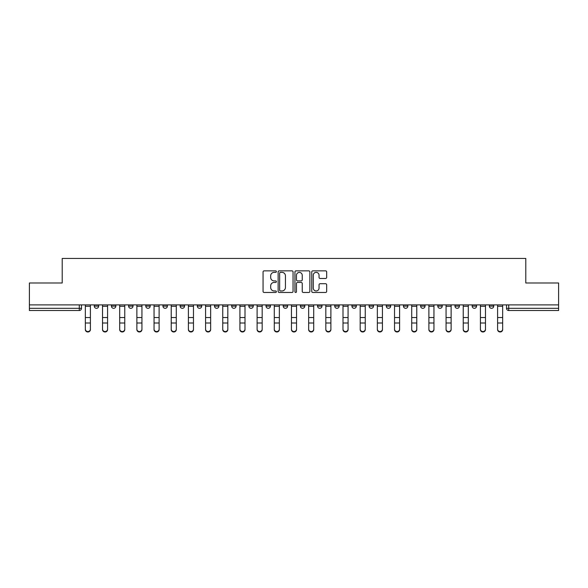 <?xml version="1.0" encoding="UTF-8"?>
<svg xmlns="http://www.w3.org/2000/svg" width="588" height="588" viewBox="0 0 588 588"><rect width="100%" height="100%" fill="white"/><g stroke="black" fill="none" stroke-linecap="round" stroke-linejoin="round"><path stroke-width="0.88" d="M276.382 271.612A0.757 0.757 0 0 0 275.625 270.855L264.144 270.855A1.08 1.08 0 0 0 263.064 271.935L263.064 291.391A1.08 1.08 0 0 0 264.144 292.471L275.625 292.471A0.757 0.757 0 0 0 276.382 291.714A0.757 0.757 0 0 0 275.625 290.957L274.14 290.957A3.462 3.462 0 0 1 270.678 287.503L270.678 285.878A3.462 3.462 0 0 1 274.14 282.424L275.625 282.424A0.757 0.757 0 0 0 276.382 281.667A0.757 0.757 0 0 0 275.625 280.91L274.14 280.91A3.462 3.462 0 0 1 270.678 277.448L270.678 275.831A3.462 3.462 0 0 1 274.14 272.369L275.625 272.369A0.757 0.757 0 0 0 276.382 271.612M437.81 306.113L437.81 304.9L437.81 306.113A2.205 2.205 0 0 0 440.008 308.31A2.205 2.205 0 0 1 437.81 306.113L442.213 306.113A2.205 2.205 0 0 1 440.008 308.31A2.205 2.205 0 0 0 442.213 306.113L442.213 304.9L442.213 306.113M283.21 304.9L283.21 306.113L287.613 306.113A2.205 2.205 0 0 1 285.408 308.31A2.205 2.205 0 0 1 283.21 306.113L283.21 304.9M231.679 304.9L231.679 306.113L236.082 306.113A2.205 2.205 0 0 1 233.877 308.31A2.205 2.205 0 0 1 231.679 306.113L231.679 304.9M197.318 304.9L197.318 306.113L201.728 306.113A2.205 2.205 0 0 1 199.523 308.31A2.205 2.205 0 0 1 197.318 306.113L197.318 304.9M180.141 304.9L180.141 306.113L184.551 306.113A2.205 2.205 0 0 1 182.346 308.31A2.205 2.205 0 0 1 180.141 306.113L180.141 304.9M145.787 304.9L145.787 306.113L150.19 306.113A2.205 2.205 0 0 1 147.992 308.31A2.205 2.205 0 0 1 145.787 306.113L145.787 304.9M325.59 278.477A1.08 1.08 0 0 0 326.671 277.396L326.671 271.935A1.08 1.08 0 0 0 325.59 270.855L312.831 270.855A1.08 1.08 0 0 0 311.75 271.935L311.75 291.391A1.08 1.08 0 0 0 312.831 292.471L325.59 292.471A1.08 1.08 0 0 0 326.671 291.391L326.671 284.798A1.08 1.08 0 0 0 325.59 283.717L320.129 283.717A1.08 1.08 0 0 0 319.049 284.798L319.049 288.069A2.889 2.889 0 0 1 316.16 290.957A2.889 2.889 0 0 1 313.264 288.069L313.264 275.265A2.889 2.889 0 0 1 316.16 272.369A2.889 2.889 0 0 1 319.049 275.265L319.049 277.396A1.08 1.08 0 0 0 320.129 278.477L325.59 278.477M29.4 304.9L29.4 282.99L62.21 282.99L62.21 258.433L525.79 258.433L525.79 282.99L558.6 282.99L558.6 304.9L29.4 304.9L29.4 308.31L81.482 308.31L81.482 304.9L81.482 308.31A2.205 2.205 0 0 1 79.284 310.515L29.4 310.515L29.4 308.31M293.052 271.935A1.08 1.08 0 0 0 291.971 270.855L279.219 270.855A1.08 1.08 0 0 0 278.139 271.935L278.139 291.391A1.08 1.08 0 0 0 279.219 292.471L291.971 292.471A1.08 1.08 0 0 0 293.052 291.391L293.052 271.935M296.029 270.855L308.781 270.855A1.08 1.08 0 0 1 309.861 271.935L309.861 291.391A1.08 1.08 0 0 1 308.781 292.471L303.32 292.471A1.08 1.08 0 0 1 302.239 291.391L302.239 283.504A1.08 1.08 0 0 0 301.159 282.424L297.543 282.424A1.08 1.08 0 0 0 296.462 283.504L296.462 291.714A0.757 0.757 0 0 1 295.705 292.471A0.757 0.757 0 0 1 294.948 291.714L294.948 271.935A1.08 1.08 0 0 1 296.029 270.855M506.518 304.9L506.518 308.31L558.6 308.31L558.6 310.515L508.716 310.515A2.205 2.205 0 0 1 506.518 308.31M558.6 304.9L558.6 308.31M489.341 304.9L489.341 306.113L493.744 306.113L493.744 304.9L493.744 306.113A2.205 2.205 0 0 1 491.539 308.31A2.205 2.205 0 0 1 489.341 306.113A2.205 2.205 0 0 0 491.539 308.31M476.567 304.9L476.567 306.113A2.205 2.205 0 0 1 474.362 308.31A2.205 2.205 0 0 1 472.164 306.113L476.567 306.113M472.164 304.9L472.164 306.113M454.987 304.9L454.987 306.113L459.39 306.113L459.39 304.9L459.39 306.113A2.205 2.205 0 0 1 457.185 308.31A2.205 2.205 0 0 1 454.987 306.113A2.205 2.205 0 0 0 457.185 308.31M420.626 304.9L420.626 306.113L425.036 306.113L425.036 304.9L425.036 306.113A2.205 2.205 0 0 1 422.831 308.31A2.205 2.205 0 0 1 420.626 306.113A2.205 2.205 0 0 0 422.831 308.31M407.859 306.113L407.859 304.9L407.859 306.113A2.205 2.205 0 0 1 405.654 308.31A2.205 2.205 0 0 1 403.449 306.113L407.859 306.113A2.205 2.205 0 0 1 405.654 308.31M403.449 304.9L403.449 306.113M390.682 304.9L390.682 306.113A2.205 2.205 0 0 1 388.477 308.31A2.205 2.205 0 0 1 386.272 306.113L390.682 306.113A2.205 2.205 0 0 1 388.477 308.31M386.272 304.9L386.272 306.113M373.498 304.9L373.498 306.113A2.205 2.205 0 0 1 371.3 308.31A2.205 2.205 0 0 1 369.095 306.113L373.498 306.113M369.095 304.9L369.095 306.113M356.321 304.9L356.321 306.113A2.205 2.205 0 0 1 354.123 308.31A2.205 2.205 0 0 1 351.918 306.113L356.321 306.113M351.918 304.9L351.918 306.113M339.144 304.9L339.144 306.113A2.205 2.205 0 0 1 336.946 308.31A2.205 2.205 0 0 1 334.741 306.113L339.144 306.113M334.741 304.9L334.741 306.113M321.967 304.9L321.967 306.113A2.205 2.205 0 0 1 319.769 308.31A2.205 2.205 0 0 1 317.564 306.113A2.205 2.205 0 0 0 319.769 308.31M317.564 304.9L317.564 306.113L321.967 306.113M304.79 304.9L304.79 306.113A2.205 2.205 0 0 1 302.592 308.31A2.205 2.205 0 0 1 300.387 306.113A2.205 2.205 0 0 0 302.592 308.31M300.387 304.9L300.387 306.113L304.79 306.113M287.613 304.9L287.613 306.113A2.205 2.205 0 0 1 285.408 308.31M270.436 304.9L270.436 306.113A2.205 2.205 0 0 1 268.231 308.31A2.205 2.205 0 0 1 266.033 306.113L270.436 306.113M266.033 304.9L266.033 306.113M253.259 304.9L253.259 306.113A2.205 2.205 0 0 1 251.054 308.31A2.205 2.205 0 0 1 248.856 306.113L253.259 306.113L253.259 304.9M248.856 304.9L248.856 306.113M236.082 304.9L236.082 306.113M218.905 304.9L218.905 306.113A2.205 2.205 0 0 1 216.7 308.31A2.205 2.205 0 0 1 214.502 306.113L218.905 306.113L218.905 304.9M214.502 304.9L214.502 306.113M201.728 304.9L201.728 306.113L201.728 304.9M184.551 306.113L184.551 304.9L184.551 306.113A2.205 2.205 0 0 1 182.346 308.31M167.374 304.9L167.374 306.113A2.205 2.205 0 0 1 165.169 308.31A2.205 2.205 0 0 1 162.964 306.113A2.205 2.205 0 0 0 165.169 308.31A2.205 2.205 0 0 0 167.374 306.113L167.374 304.9M162.964 304.9L162.964 306.113L167.374 306.113M150.19 304.9L150.19 306.113M133.013 304.9L133.013 306.113A2.205 2.205 0 0 1 130.815 308.31A2.205 2.205 0 0 1 128.61 306.113A2.205 2.205 0 0 0 130.815 308.31A2.205 2.205 0 0 0 133.013 306.113L128.61 306.113L128.61 304.9M111.433 304.9L111.433 306.113L115.836 306.113L115.836 304.9L115.836 306.113A2.205 2.205 0 0 1 113.638 308.31A2.205 2.205 0 0 1 111.433 306.113A2.205 2.205 0 0 0 113.638 308.31M94.256 304.9L94.256 306.113L98.659 306.113L98.659 304.9L98.659 306.113A2.205 2.205 0 0 1 96.461 308.31A2.205 2.205 0 0 1 94.256 306.113A2.205 2.205 0 0 0 96.461 308.31M79.284 304.9L79.284 310.515A2.205 2.205 0 0 0 81.482 308.31M280.41 272.369A0.757 0.757 0 0 0 279.653 273.126L279.653 290.207A0.757 0.757 0 0 0 280.41 290.957L281.975 290.957A3.462 3.462 0 0 0 285.437 287.503L285.437 275.831A3.462 3.462 0 0 0 281.975 272.369L280.41 272.369M302.239 275.316A2.889 2.889 0 0 0 299.351 272.428A2.889 2.889 0 0 0 296.462 275.316L296.462 279.829A1.08 1.08 0 0 0 297.543 280.91L301.159 280.91A1.08 1.08 0 0 0 302.239 279.829L302.239 275.316M85.334 329.567L85.334 329.14A2.536 2.418 0 0 0 87.869 331.559A2.536 2.418 0 0 0 90.405 329.14L90.405 329.567A2.536 2.418 180 0 1 87.869 331.985A2.536 2.418 180 0 1 85.334 329.567L85.334 323.429M85.334 304.9L85.334 329.14M90.405 304.9L90.405 329.14M102.518 329.567L102.518 329.14A2.536 2.418 0 0 0 105.046 331.559A2.536 2.418 0 0 0 107.582 329.14L107.582 329.567A2.536 2.418 180 0 1 105.046 331.985A2.536 2.418 180 0 1 102.518 329.567L102.518 323.429M119.695 329.567L119.695 329.14A2.536 2.418 0 0 0 122.223 331.559A2.536 2.418 0 0 0 124.759 329.14L124.759 329.567A2.536 2.418 180 0 1 122.223 331.985A2.536 2.418 180 0 1 119.695 329.567L119.695 323.429M102.518 304.9L102.518 329.14M107.582 304.9L107.582 329.14M119.695 304.9L119.695 329.14M124.759 304.9L124.759 329.14M136.872 329.567L136.872 329.14A2.536 2.418 0 0 0 139.4 331.559A2.536 2.418 0 0 0 141.936 329.14L141.936 329.567A2.536 2.418 180 0 1 139.4 331.985A2.536 2.418 180 0 1 136.872 329.567L136.872 323.429M154.049 329.567L154.049 329.14A2.536 2.418 0 0 0 156.577 331.559A2.536 2.418 0 0 0 159.113 329.14L159.113 329.567A2.536 2.418 180 0 1 156.577 331.985A2.536 2.418 180 0 1 154.049 329.567L154.049 323.429M171.226 329.567L171.226 329.14A2.536 2.418 0 0 0 173.754 331.559A2.536 2.418 0 0 0 176.29 329.14L176.29 329.567A2.536 2.418 180 0 1 173.754 331.985A2.536 2.418 180 0 1 171.226 329.567L171.226 323.429M136.872 304.9L136.872 329.14M141.936 304.9L141.936 329.14M154.049 304.9L154.049 329.14M159.113 304.9L159.113 329.14M171.226 304.9L171.226 329.14M176.29 304.9L176.29 329.14M188.403 329.567L188.403 329.14A2.536 2.418 0 0 0 190.938 331.559A2.536 2.418 0 0 0 193.467 329.14L193.467 329.567A2.536 2.418 180 0 1 190.938 331.985A2.536 2.418 180 0 1 188.403 329.567L188.403 323.429M188.403 304.9L188.403 329.14M193.467 304.9L193.467 329.14M205.579 329.567L205.579 329.14A2.536 2.418 0 0 0 208.115 331.559A2.536 2.418 0 0 0 210.644 329.14L210.644 329.567A2.536 2.418 180 0 1 208.115 331.985A2.536 2.418 180 0 1 205.579 329.567L205.579 323.429M205.579 304.9L205.579 329.14M210.644 304.9L210.644 329.14M222.756 329.567L222.756 329.14A2.536 2.418 0 0 0 225.292 331.559A2.536 2.418 0 0 0 227.821 329.14L227.821 329.567A2.536 2.418 180 0 1 225.292 331.985A2.536 2.418 180 0 1 222.756 329.567L222.756 323.429M222.756 304.9L222.756 329.14M227.821 304.9L227.821 329.14M239.933 329.567L239.933 329.14A2.536 2.418 0 0 0 242.469 331.559A2.536 2.418 0 0 0 244.998 329.14L244.998 329.567A2.536 2.418 180 0 1 242.469 331.985A2.536 2.418 180 0 1 239.933 329.567L239.933 323.429M239.933 304.9L239.933 329.14M244.998 304.9L244.998 329.14M257.11 329.567L257.11 329.14A2.536 2.418 0 0 0 259.646 331.559A2.536 2.418 0 0 0 262.174 329.14L262.174 329.567A2.536 2.418 180 0 1 259.646 331.985A2.536 2.418 180 0 1 257.11 329.567L257.11 323.429M274.287 329.567L274.287 329.14A2.536 2.418 0 0 0 276.823 331.559A2.536 2.418 0 0 0 279.351 329.14L279.351 329.567A2.536 2.418 180 0 1 276.823 331.985A2.536 2.418 180 0 1 274.287 329.567L274.287 323.429M291.464 329.567L291.464 329.14A2.536 2.418 0 0 0 294 331.559A2.536 2.418 0 0 0 296.536 329.14L296.536 329.567A2.536 2.418 180 0 1 294 331.985A2.536 2.418 180 0 1 291.464 329.567L291.464 323.429M308.649 329.567L308.649 329.14A2.536 2.418 0 0 0 311.177 331.559A2.536 2.418 0 0 0 313.713 329.14L313.713 329.567A2.536 2.418 180 0 1 311.177 331.985A2.536 2.418 180 0 1 308.649 329.567L308.649 323.429M325.825 329.567L325.825 329.14A2.536 2.418 0 0 0 328.354 331.559A2.536 2.418 0 0 0 330.89 329.14L330.89 329.567A2.536 2.418 180 0 1 328.354 331.985A2.536 2.418 180 0 1 325.825 329.567L325.825 323.429M343.002 329.567L343.002 329.14A2.536 2.418 0 0 0 345.531 331.559A2.536 2.418 0 0 0 348.067 329.14L348.067 329.567A2.536 2.418 180 0 1 345.531 331.985A2.536 2.418 180 0 1 343.002 329.567L343.002 323.429M257.11 304.9L257.11 329.14M262.174 304.9L262.174 329.14M274.287 304.9L274.287 329.14M279.351 304.9L279.351 329.14M291.464 304.9L291.464 329.14M296.536 304.9L296.536 329.14M308.649 304.9L308.649 329.14M313.713 304.9L313.713 329.14M325.825 304.9L325.825 329.14M330.89 304.9L330.89 329.14M343.002 304.9L343.002 329.14M348.067 304.9L348.067 329.14M360.179 329.567L360.179 329.14A2.536 2.418 0 0 0 362.708 331.559A2.536 2.418 0 0 0 365.244 329.14L365.244 329.567A2.536 2.418 180 0 1 362.708 331.985A2.536 2.418 180 0 1 360.179 329.567L360.179 323.429M360.179 304.9L360.179 329.14M365.244 304.9L365.244 329.14M377.356 329.567L377.356 329.14A2.536 2.418 0 0 0 379.885 331.559A2.536 2.418 0 0 0 382.42 329.14L382.42 329.567A2.536 2.418 180 0 1 379.885 331.985A2.536 2.418 180 0 1 377.356 329.567L377.356 323.429M377.356 304.9L377.356 329.14M382.42 304.9L382.42 329.14M394.533 329.567L394.533 329.14A2.536 2.418 0 0 0 397.062 331.559A2.536 2.418 0 0 0 399.597 329.14L399.597 329.567A2.536 2.418 180 0 1 397.062 331.985A2.536 2.418 180 0 1 394.533 329.567L394.533 323.429M394.533 304.9L394.533 329.14M399.597 304.9L399.597 329.14M411.71 329.567L411.71 329.14A2.536 2.418 0 0 0 414.246 331.559A2.536 2.418 0 0 0 416.774 329.14L416.774 329.567A2.536 2.418 180 0 1 414.246 331.985A2.536 2.418 180 0 1 411.71 329.567L411.71 323.429M411.71 304.9L411.71 329.14M416.774 304.9L416.774 329.14M428.887 329.567L428.887 329.14A2.536 2.418 0 0 0 431.423 331.559A2.536 2.418 0 0 0 433.951 329.14L433.951 329.567A2.536 2.418 180 0 1 431.423 331.985A2.536 2.418 180 0 1 428.887 329.567L428.887 323.429M428.887 304.9L428.887 329.14M433.951 304.9L433.951 329.14M446.064 329.567L446.064 329.14A2.536 2.418 0 0 0 448.6 331.559A2.536 2.418 0 0 0 451.128 329.14L451.128 329.567A2.536 2.418 180 0 1 448.6 331.985A2.536 2.418 180 0 1 446.064 329.567L446.064 323.429M446.064 304.9L446.064 329.14M451.128 304.9L451.128 329.14M463.241 329.567L463.241 329.14A2.536 2.418 0 0 0 465.777 331.559A2.536 2.418 0 0 0 468.305 329.14L468.305 329.567A2.536 2.418 180 0 1 465.777 331.985A2.536 2.418 180 0 1 463.241 329.567L463.241 323.429M463.241 304.9L463.241 329.14M468.305 304.9L468.305 329.14M480.418 329.567L480.418 329.14A2.536 2.418 0 0 0 482.954 331.559A2.536 2.418 0 0 0 485.482 329.14L485.482 329.567A2.536 2.418 180 0 1 482.954 331.985A2.536 2.418 180 0 1 480.418 329.567L480.418 323.429M480.418 304.9L480.418 329.14M485.482 304.9L485.482 329.14M497.595 329.567L497.595 329.14A2.536 2.418 0 0 0 500.131 331.559A2.536 2.418 0 0 0 502.666 329.14L502.666 329.567A2.536 2.418 180 0 1 500.131 331.985A2.536 2.418 180 0 1 497.595 329.567L497.595 323.429M497.595 304.9L497.595 329.14M502.666 304.9L502.666 329.14M508.716 304.9L508.716 310.515M90.405 306.282L85.334 306.282M90.405 317.557L85.334 317.557M90.405 323.003L85.334 323.003M107.582 306.282L102.518 306.282M107.582 317.557L102.518 317.557M107.582 323.003L102.518 323.003M124.759 306.282L119.695 306.282M124.759 317.557L119.695 317.557M124.759 323.003L119.695 323.003M141.936 306.282L136.872 306.282M141.936 317.557L136.872 317.557M141.936 323.003L136.872 323.003M159.113 306.282L154.049 306.282M159.113 317.557L154.049 317.557M159.113 323.003L154.049 323.003M176.29 306.282L171.226 306.282M176.29 317.557L171.226 317.557M176.29 323.003L171.226 323.003M193.467 306.282L188.403 306.282M193.467 317.557L188.403 317.557M193.467 323.003L188.403 323.003M210.644 306.282L205.579 306.282M210.644 317.557L205.579 317.557M210.644 323.003L205.579 323.003M227.821 306.282L222.756 306.282M227.821 317.557L222.756 317.557M227.821 323.003L222.756 323.003M244.998 306.282L239.933 306.282M244.998 317.557L239.933 317.557M244.998 323.003L239.933 323.003M262.174 306.282L257.11 306.282M262.174 317.557L257.11 317.557M262.174 323.003L257.11 323.003M279.351 306.282L274.287 306.282M279.351 317.557L274.287 317.557M279.351 323.003L274.287 323.003M296.536 306.282L291.464 306.282M296.536 317.557L291.464 317.557M296.536 323.003L291.464 323.003M313.713 306.282L308.649 306.282M313.713 317.557L308.649 317.557M313.713 323.003L308.649 323.003M330.89 306.282L325.825 306.282M330.89 317.557L325.825 317.557M330.89 323.003L325.825 323.003M348.067 306.282L343.002 306.282M348.067 317.557L343.002 317.557M348.067 323.003L343.002 323.003M365.244 306.282L360.179 306.282M365.244 317.557L360.179 317.557M365.244 323.003L360.179 323.003M382.42 306.282L377.356 306.282M382.42 317.557L377.356 317.557M382.42 323.003L377.356 323.003M399.597 306.282L394.533 306.282M399.597 317.557L394.533 317.557M399.597 323.003L394.533 323.003M416.774 306.282L411.71 306.282M416.774 317.557L411.71 317.557M416.774 323.003L411.71 323.003M433.951 306.282L428.887 306.282M433.951 317.557L428.887 317.557M433.951 323.003L428.887 323.003M451.128 306.282L446.064 306.282M451.128 317.557L446.064 317.557M451.128 323.003L446.064 323.003M468.305 306.282L463.241 306.282M468.305 317.557L463.241 317.557M468.305 323.003L463.241 323.003M485.482 306.282L480.418 306.282M485.482 317.557L480.418 317.557M485.482 323.003L480.418 323.003M502.666 306.282L497.595 306.282M502.666 317.557L497.595 317.557M502.666 323.003L497.595 323.003"/></g></svg>
